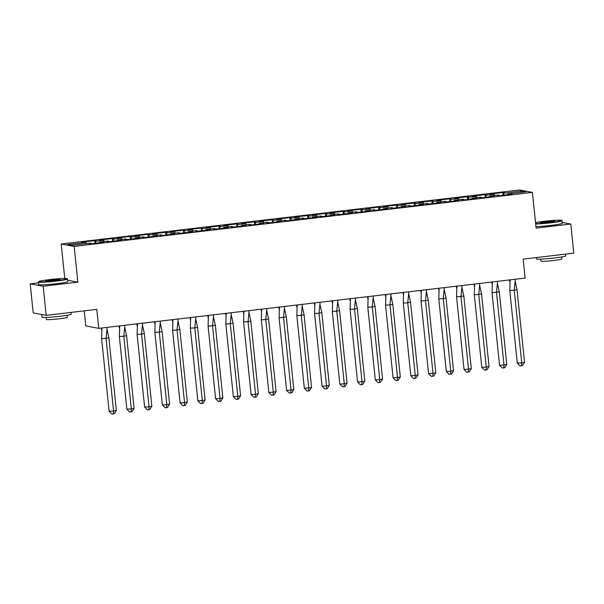 <?xml version="1.0" encoding="UTF-8"?>
<svg xmlns="http://www.w3.org/2000/svg" width="604" height="604" viewBox="0 0 604 604"><rect width="100%" height="100%" fill="white"/><g stroke="black" fill="none" stroke-linecap="round" stroke-linejoin="round"><path stroke-width="0.91" d="M38.475 282.861L30.2 283.835L43.171 286.236L77.871 282.144L74.179 246.402L532.403 192.382L536.095 228.131L570.795 224.039L562.256 222.453M570.795 224.039L573.8 253.144L523.177 259.116L525.14 278.089L98.762 328.357L85.791 325.949L84.235 310.856M43.171 286.236L46.183 315.341L33.205 312.94L30.2 283.835M64.764 278.436L61.2 244.001L519.425 189.981L532.403 192.382M74.179 246.402L61.2 244.001M481.29 197.818L480.625 197.153L472.207 198.15L472.109 198.897M95.953 243.246L95.349 241.306L94.737 241.192L96.67 240.966L94.828 240.626L81.638 242.181L86.017 242.408L67.595 244.575L71.77 245.352L90.2 243.178L88.871 243.518L90.713 243.857L103.911 242.302L99.524 242.076L107.942 241.087L106.621 241.426L108.463 241.766L121.661 240.211L117.274 239.984L125.692 238.995L124.364 239.335L126.206 239.675L139.403 238.119L135.017 237.893L143.435 236.904L142.114 237.244L143.956 237.583L157.153 236.028L152.767 235.802L161.185 234.813L159.864 235.152L161.706 235.492L174.896 233.937L170.509 233.71L178.927 232.721L177.606 233.061L179.448 233.401L192.646 231.845L188.259 231.619L196.678 230.63L195.356 230.97L197.198 231.309L210.388 229.754L206.009 229.528L214.428 228.531L213.099 228.878L214.941 229.218L228.138 227.663L223.752 227.436L232.17 226.44L230.849 226.787L232.691 227.127L245.881 225.571L241.502 225.345L249.92 224.348L248.591 224.688L250.433 225.035L263.631 223.48L259.244 223.254L267.663 222.257L266.341 222.597L268.184 222.944L281.381 221.389L276.994 221.162L285.413 220.166L284.084 220.505L285.926 220.845L299.123 219.29L294.737 219.063L303.155 218.074L301.834 218.414L303.676 218.754L316.873 217.198L312.487 216.972L320.905 215.983L319.576 216.323L321.419 216.662L334.616 215.107L330.229 214.881L338.648 213.892L337.326 214.231L339.169 214.571L352.366 213.016L347.979 212.789L356.398 211.8L355.069 212.14L356.911 212.48L370.109 210.924L365.722 210.698L374.14 209.709L372.819 210.049L374.661 210.388L387.859 208.833L383.472 208.607L391.89 207.617L390.569 207.957L392.411 208.297L405.601 206.742L401.215 206.515L409.633 205.519L408.312 205.866L410.154 206.206L423.351 204.65L418.965 204.424L427.383 203.427L426.062 203.774L427.904 204.114L441.094 202.559L436.715 202.332L445.133 201.336L443.804 201.676L445.646 202.023L458.844 200.468L454.457 200.241L462.875 199.244L461.554 199.584L463.396 199.932L476.594 198.369L472.207 198.15M95.349 241.306L103.767 240.317L104.152 241.532M113.703 241.155L113.099 239.214L112.487 239.101L114.42 238.874L112.578 238.535L99.381 240.09L103.767 240.317M113.099 239.214L121.517 238.218L121.895 239.441M131.446 239.056L130.841 237.123L130.23 237.01L132.163 236.783L130.321 236.436L117.131 237.999L121.517 238.218M130.841 237.123L139.26 236.126L139.645 237.349M149.196 236.964L148.592 235.032L147.98 234.918L149.913 234.692L148.071 234.344L134.873 235.9L139.26 236.126M148.592 235.032L157.01 234.035L157.387 235.258M166.946 234.873L166.334 232.94L165.722 232.827L167.663 232.593L165.821 232.253L152.623 233.808L157.01 234.035M166.334 232.94L174.752 231.944L175.137 233.167M184.688 232.782L184.084 230.849L183.473 230.736L185.405 230.502L183.563 230.162L170.366 231.717L174.752 231.944M184.084 230.849L192.502 229.852L192.88 231.075M202.438 230.69L201.827 228.75L201.215 228.644L203.155 228.41L201.313 228.07L188.116 229.626L192.502 229.852M201.827 228.75L210.245 227.761L210.63 228.984M220.181 228.599L219.577 226.659L218.965 226.545L220.898 226.319L219.056 225.979L205.858 227.534L210.245 227.761M219.577 226.659L227.995 225.669L228.372 226.893M237.931 226.508L237.319 224.567L236.715 224.454L238.648 224.227L236.806 223.888L223.608 225.443L227.995 225.669M237.319 224.567L245.737 223.578L246.122 224.801M255.673 224.416L255.069 222.476L254.458 222.363L256.39 222.136L254.548 221.796L241.351 223.352L245.737 223.578M255.069 222.476L263.487 221.487L263.873 222.702M273.423 222.325L272.812 220.384L272.208 220.271L274.141 220.045L272.298 219.705L259.101 221.26L263.487 221.487M272.812 220.384L281.23 219.395L281.615 220.611M291.166 220.233L290.562 218.293L289.95 218.18L291.883 217.953L290.041 217.614L276.851 219.169L281.23 219.395M290.562 218.293L298.98 217.304L299.365 218.52M308.916 218.142L308.304 216.202L307.7 216.089L309.633 215.862L307.791 215.522L294.593 217.078L298.98 217.304M308.304 216.202L316.723 215.205L317.108 216.428M326.658 216.043L326.054 214.11L325.443 213.997L327.376 213.771L325.533 213.423L312.344 214.986L316.723 215.205M326.054 214.11L334.473 213.114L334.858 214.337M344.408 213.952L343.804 212.019L343.193 211.906L345.126 211.679L343.283 211.332L330.086 212.887L334.473 213.114M343.804 212.019L352.223 211.023L352.6 212.246M362.151 211.861L361.547 209.928L360.935 209.814L362.868 209.58L361.026 209.241L347.836 210.796L352.223 211.023M361.547 209.928L369.965 208.931L370.35 210.154M379.901 209.769L379.297 207.836L378.685 207.723L380.618 207.489L378.776 207.149L365.579 208.705L369.965 208.931M379.297 207.836L387.715 206.84L388.093 208.063M397.651 207.678L397.039 205.738L396.428 205.624L398.368 205.398L396.526 205.058L383.329 206.613L387.715 206.84M397.039 205.738L405.458 204.748L405.843 205.972M415.393 205.587L414.789 203.646L414.178 203.533L416.111 203.306L414.269 202.967L401.071 204.522L405.458 204.748M414.789 203.646L423.208 202.657L423.585 203.88M433.144 203.495L432.532 201.555L431.92 201.442L433.861 201.215L432.019 200.875L418.821 202.431L423.208 202.657M432.532 201.555L440.95 200.566L441.335 201.789M450.886 201.404L450.282 199.463L449.67 199.35L451.603 199.124L449.761 198.784L436.564 200.339L440.95 200.566M450.282 199.463L458.7 198.474L459.078 199.69M468.636 199.312L468.024 197.372L467.421 197.259L469.353 197.032L467.511 196.693L454.314 198.248L458.7 198.474M468.024 197.372L476.443 196.383L476.828 197.599M486.379 197.221L485.775 195.281L485.163 195.167L487.096 194.941L485.254 194.601L472.056 196.157L476.443 196.383M485.775 195.281L494.193 194.292L494.578 195.507M504.129 195.13L503.517 193.189L502.913 193.076L504.846 192.85L503.004 192.51L489.806 194.065L494.193 194.292M503.517 193.189L521.833 191.03L526.016 191.8L507.7 193.959L507.602 194.714M481.229 197.266L479.297 197.493L481.139 197.833L494.336 196.277L489.95 196.051L498.368 195.062L497.047 195.402L498.889 195.741L512.086 194.186L507.7 193.959M99.524 242.076L99.433 242.831M117.274 239.984L117.176 240.739M135.017 237.893L134.926 238.648M152.767 235.802L152.669 236.557M170.509 233.71L170.419 234.465M188.259 231.619L188.169 232.374M206.009 229.528L205.911 230.283M223.752 227.436L223.661 228.191M241.502 225.345L241.404 226.1M259.244 223.254L259.154 224.008M276.994 221.162L276.896 221.91M294.737 219.063L294.646 219.818M312.487 216.972L312.389 217.727M330.229 214.881L330.139 215.636M347.979 212.789L347.881 213.544M365.722 210.698L365.631 211.453M383.472 208.607L383.374 209.362M401.215 206.515L401.124 207.27M418.965 204.424L418.874 205.179M436.715 202.332L436.616 203.087M454.457 200.241L454.367 200.996M489.95 196.051L489.859 196.806M521.071 192.389L521.833 191.03M98.762 328.357L96.806 309.376L46.183 315.341M86.017 242.408L86.402 243.623M503.056 193.061L503.004 192.51M499.032 195.726L498.979 195.175M503.132 195.243L502.913 193.076M508.364 194.624L508.304 194.073M510.297 194.397L510.244 193.846M485.314 195.152L485.254 194.601M467.564 197.244L467.511 196.693M449.821 199.335L449.761 198.784M432.071 201.426L432.019 200.875M414.329 203.518L414.269 202.967M396.579 205.609L396.526 205.058M378.836 207.701L378.776 207.149M361.086 209.792L361.026 209.241M343.344 211.883L343.283 211.332M325.594 213.982L325.533 213.423M307.844 216.073L307.791 215.522M290.101 218.165L290.041 217.614M272.351 220.256L272.298 219.705M254.609 222.347L254.548 221.796M236.859 224.439L236.806 223.888M219.116 226.53L219.056 225.979M201.366 228.622L201.313 228.07M183.624 230.713L183.563 230.162M165.873 232.804L165.821 232.253M148.131 234.896L148.071 234.344M130.381 236.994L130.321 236.436M112.631 239.086L112.578 238.535M94.888 241.177L94.828 240.626M485.389 197.334L485.163 195.167M490.614 196.715L490.561 196.164M492.554 196.489L492.494 195.938M90.864 243.842L90.811 243.291M94.964 243.359L94.737 241.192M100.196 242.748L100.136 242.189M102.129 242.514L102.068 241.962M108.614 241.751L108.554 241.2M112.706 241.268L112.487 239.101M117.939 240.649L117.886 240.098M119.871 240.422L119.818 239.871M126.357 239.66L126.304 239.108M130.456 239.176L130.23 237.01M135.689 238.557L135.628 238.006M137.621 238.331L137.561 237.78M144.107 237.568L144.046 237.017M148.207 237.085L147.98 234.918M153.431 236.466L153.378 235.915M155.364 236.239L155.311 235.688M161.849 235.477L161.797 234.926M165.949 234.994L165.722 232.827M171.181 234.375L171.121 233.823M173.114 234.148L173.054 233.597M179.599 233.386L179.539 232.834M183.699 232.902L183.473 230.736M188.924 232.283L188.871 231.732M190.856 232.057L190.804 231.506M197.342 231.294L197.289 230.743M201.442 230.811L201.215 228.644M206.674 230.192L206.613 229.641M208.607 229.965L208.546 229.414M215.092 229.203L215.032 228.644M219.192 228.72L218.965 226.545M224.416 228.101L224.363 227.549M226.357 227.874L226.296 227.323M232.834 227.104L232.782 226.553M236.934 226.621L236.715 224.454M242.166 226.009L242.106 225.458M244.099 225.783L244.046 225.232M250.584 225.013L250.524 224.462M254.684 224.529L254.458 222.363M259.909 223.918L259.856 223.367M261.849 223.684L261.789 223.133M268.327 222.921L268.274 222.37M272.427 222.438L272.208 220.271M277.659 221.827L277.598 221.275M279.592 221.593L279.539 221.041M286.077 220.83L286.017 220.279M290.177 220.347L289.95 218.18M295.409 219.728L295.348 219.177M297.342 219.501L297.281 218.95M303.827 218.739L303.767 218.187M307.919 218.255L307.7 216.089M313.151 217.636L313.099 217.085M315.084 217.41L315.031 216.859M321.57 216.647L321.517 216.096M325.669 216.164L325.443 213.997M330.901 215.545L330.841 214.994M332.834 215.318L332.774 214.767M339.32 214.556L339.259 214.005M343.412 214.073L343.193 211.906M348.644 213.454L348.591 212.902M350.577 213.227L350.524 212.676M357.062 212.465L357.009 211.913M361.162 211.981L360.935 209.814M366.394 211.362L366.334 210.811M368.327 211.136L368.266 210.585M374.812 210.373L374.752 209.822M378.912 209.89L378.685 207.723M384.136 209.271L384.084 208.72M386.069 209.044L386.016 208.493M392.555 208.282L392.502 207.731M396.654 207.799L396.428 205.624M401.886 207.18L401.826 206.628M403.819 206.953L403.759 206.402M410.305 206.183L410.244 205.632M414.404 205.7L414.178 203.533M419.629 205.088L419.576 204.537M421.562 204.862L421.509 204.311M428.047 204.092L427.994 203.54M432.147 203.608L431.92 201.442M437.379 202.997L437.319 202.446M439.312 202.77L439.251 202.212M445.797 202L445.737 201.449M449.897 201.517L449.67 199.35M455.122 200.906L455.069 200.354M457.062 200.671L457.001 200.12M463.54 199.909L463.487 199.358M467.639 199.426L467.421 197.259M472.872 198.814L472.811 198.255M474.804 198.58L474.752 198.029M77.871 282.144L67.686 280.256M510.123 279.863L509.784 290.509L514.231 290.23L515.303 279.252M509.399 279.946L509.927 282.211M517.024 289.656L524.536 362.309L521.743 362.891L521.501 365.813L520.021 365.903L517.296 363.163L521.743 362.891L514.231 290.23L517.024 289.656L515.182 281.381M517.296 363.163L509.784 290.509M524.536 362.309L522.43 365.616L521.501 365.813M535.627 223.616A14.307 0.929 -5.9 0 0 550.621 222.461A14.307 0.929 -5.9 0 0 561.652 220.347A14.307 0.929 -5.9 0 0 544.287 221.291A14.307 0.929 -5.9 0 0 535.521 222.597M561.652 220.347L562.037 220.656A14.662 0.951 174.1 0 1 562.075 220.717A14.662 0.951 174.1 0 1 550.735 222.823A14.662 0.951 174.1 0 1 535.673 224.001M549.036 222.166A7.157 0.468 174.1 0 1 540.354 222.642A7.157 0.468 174.1 0 1 545.873 221.585A7.157 0.468 174.1 0 1 554.555 221.17A7.157 0.468 174.1 0 1 549.036 222.166M553.86 221.419A6.803 0.445 -5.9 0 0 545.986 221.947A6.803 0.445 -5.9 0 0 541.086 222.74M565.525 254.118L565.706 255.877A14.662 0.951 174.1 0 1 554.366 257.991A14.662 0.951 174.1 0 1 536.541 258.897L536.397 257.553M561.69 256.964L561.901 258.98A10.555 0.687 174.1 0 1 553.732 260.498A10.555 0.687 174.1 0 1 540.897 261.154L540.686 259.131M562.075 220.717L562.339 223.276A14.662 0.951 174.1 0 1 550.999 225.39A14.662 0.951 174.1 0 1 535.937 226.568M56.104 280.762A14.307 0.929 -5.9 0 0 67.135 278.64A14.307 0.929 -5.9 0 0 49.77 279.584A14.307 0.929 -5.9 0 0 38.724 281.577A14.307 0.929 -5.9 0 0 56.104 280.762M67.135 278.64L67.52 278.957A14.662 0.951 174.1 0 1 67.557 279.018A14.662 0.951 174.1 0 1 56.217 281.124A14.662 0.951 174.1 0 1 38.392 282.03A14.662 0.951 174.1 0 1 38.414 281.962L38.724 281.577M54.519 280.467A7.157 0.468 174.1 0 1 45.836 280.935A7.157 0.468 174.1 0 1 51.355 279.878A7.157 0.468 174.1 0 1 60.045 279.471A7.157 0.468 174.1 0 1 54.519 280.467M59.351 279.712A6.803 0.445 -5.9 0 0 51.468 280.241A6.803 0.445 -5.9 0 0 46.568 281.034M71.008 312.419L71.189 314.178A14.662 0.951 174.1 0 1 59.849 316.285A14.662 0.951 174.1 0 1 42.023 317.191L41.744 314.525M67.18 315.258L67.384 317.274A10.555 0.687 174.1 0 1 59.222 318.791A10.555 0.687 174.1 0 1 46.38 319.448L46.176 317.425M67.557 279.018L67.822 281.577A14.662 0.951 174.1 0 1 56.482 283.684A14.662 0.951 174.1 0 1 38.656 284.59L38.392 282.03M492.381 281.955L492.041 292.6L496.488 292.321L497.56 281.343M491.648 282.038L492.177 284.303M499.281 291.747L506.786 364.401L503.993 364.982L503.759 367.904L502.271 367.995L499.546 365.254L503.993 364.982L496.488 292.321L499.281 291.747L497.439 283.472M499.546 365.254L492.041 292.6M506.786 364.401L504.687 367.708L503.759 367.904M474.631 284.046L474.291 294.692L478.738 294.42L479.81 283.435M473.906 284.129L474.427 286.394M481.531 293.838L489.044 366.492L486.243 367.073L486.009 369.995L484.529 370.086L481.803 367.345L486.243 367.073L478.738 294.42L481.531 293.838L479.689 285.564M481.803 367.345L474.291 294.692M489.044 366.492L486.937 369.799L486.009 369.995M456.881 286.137L456.549 296.783L460.988 296.511L462.068 285.526M456.156 286.221L456.684 288.486M463.789 295.93L471.294 368.583L468.5 369.165L468.259 372.087L466.779 372.177L464.053 369.437L468.5 369.165L460.988 296.511L463.789 295.93L461.947 287.655M464.053 369.437L456.549 296.783M471.294 368.583L469.195 371.898L468.259 372.087M439.138 288.229L438.798 298.874L443.245 298.603L444.317 287.617M438.413 288.312L438.934 290.577M446.039 298.021L453.544 370.675L450.75 371.256L450.516 374.178L449.036 374.269L446.311 371.528L450.75 371.256L443.245 298.603L446.039 298.021L444.197 289.746M446.311 371.528L438.798 298.874M453.544 370.675L451.445 373.989L450.516 374.178M421.388 290.32L421.056 300.966L425.495 300.694L426.575 289.709M420.663 290.411L421.192 292.668M428.289 300.113L435.801 372.766L433.008 373.348L432.766 376.269L431.286 376.36L428.561 373.619L433.008 373.348L425.495 300.694L428.289 300.113L426.454 291.838M428.561 373.619L421.056 300.966M435.801 372.766L433.702 376.081L432.766 376.269M403.646 292.411L403.306 303.057L407.753 302.785L408.825 291.8M402.921 292.502L403.442 294.76M410.546 302.204L418.051 374.858L415.258 375.439L415.024 378.361L413.544 378.451L410.818 375.718L415.258 375.439L407.753 302.785L410.546 302.204L408.704 293.929M410.818 375.718L403.306 303.057M418.051 374.858L415.952 378.172L415.024 378.361M385.896 294.503L385.556 305.148L390.003 304.877L391.082 293.891M385.171 294.593L385.699 296.851M392.796 304.295L400.309 376.956L397.515 377.53L397.273 380.452L395.794 380.55L393.068 377.81L397.515 377.53L390.003 304.877L392.796 304.295L390.962 296.028M393.068 377.81L385.556 305.148M400.309 376.956L398.21 380.263L397.273 380.452M368.153 296.594L367.813 307.24L372.26 306.968L373.332 295.99M367.421 296.685L367.949 298.95M375.054 306.387L382.558 379.048L379.765 379.622L379.531 382.551L378.044 382.642L375.318 379.901L379.765 379.622L372.26 306.968L375.054 306.387L373.212 298.119M375.318 379.901L367.813 307.24M382.558 379.048L380.46 382.355L379.531 382.551M350.403 298.693L350.063 309.339L354.51 309.059L355.59 298.082M349.678 298.776L350.207 301.041M357.304 308.478L364.816 381.139L362.022 381.72L361.781 384.642L360.301 384.733L357.576 381.992L362.022 381.72L354.51 309.059L357.304 308.478L355.462 300.211M357.576 381.992L350.063 309.339M364.816 381.139L362.717 384.446L361.781 384.642M332.661 300.784L332.321 311.43L336.768 311.151L337.84 300.173M331.928 300.868L332.457 303.132M339.561 310.577L347.066 383.23L344.272 383.812L344.038 386.734L342.551 386.824L339.826 384.084L344.272 383.812L336.768 311.151L339.561 310.577L337.719 302.302M339.826 384.084L332.321 311.43M347.066 383.23L344.967 386.537L344.038 386.734M314.911 302.876L314.571 313.521L319.018 313.242L320.097 302.264M314.186 302.959L314.714 305.224M321.811 312.668L329.323 385.322L326.53 385.903L326.288 388.825L324.809 388.916L322.083 386.175L326.53 385.903L319.018 313.242L321.811 312.668L319.969 304.393M322.083 386.175L314.571 313.521M329.323 385.322L327.217 388.629L326.288 388.825M297.168 304.967L296.828 315.613L301.275 315.341L302.347 304.356M296.436 305.05L296.964 307.315M304.069 314.76L311.573 387.413L308.78 387.994L308.546 390.916L307.058 391.007L304.333 388.266L308.78 387.994L301.275 315.341L304.069 314.76L302.226 306.485M304.333 388.266L296.828 315.613M311.573 387.413L309.474 390.72L308.546 390.916M279.418 307.058L279.078 317.704L283.525 317.432L284.597 306.447M278.693 307.142L279.222 309.407M286.319 316.851L293.831 389.505L291.037 390.086L290.796 393.008L289.316 393.098L286.59 390.358L291.037 390.086L283.525 317.432L286.319 316.851L284.476 308.576M286.59 390.358L279.078 317.704M293.831 389.505L291.724 392.811L290.796 393.008M261.675 309.15L261.336 319.795L265.783 319.524L266.855 308.538M260.943 309.233L261.472 311.498M268.576 318.942L276.081 391.596L273.287 392.177L273.046 395.099L271.566 395.19L268.84 392.449L273.287 392.177L265.783 319.524L268.576 318.942L266.734 310.667M268.84 392.449L261.336 319.795M276.081 391.596L273.982 394.91L273.046 395.099M243.925 311.241L243.586 321.887L248.033 321.615L249.105 310.63M243.201 311.324L243.722 313.589M250.826 321.034L258.338 393.687L255.537 394.269L255.303 397.19L253.823 397.281L251.098 394.54L255.537 394.269L248.033 321.615L250.826 321.034L248.984 312.759M251.098 394.54L243.586 321.887M258.338 393.687L256.232 397.002L255.303 397.19M226.175 313.333L225.843 323.978L230.283 323.706L231.362 312.721M225.451 313.423L225.979 315.681M233.084 323.125L240.588 395.779L237.795 396.36L237.553 399.282L236.073 399.372L233.348 396.632L237.795 396.36L230.283 323.706L233.084 323.125L231.241 314.85M233.348 396.632L225.843 323.978M240.588 395.779L238.489 399.093L237.553 399.282M208.433 315.424L208.093 326.069L212.54 325.798L213.612 314.812M207.708 315.514L208.229 317.772M215.334 325.216L222.838 397.87L220.045 398.451L219.811 401.373L218.331 401.471L215.605 398.731L220.045 398.451L212.54 325.798L215.334 325.216L213.491 316.941M215.605 398.731L208.093 326.069M222.838 397.87L220.739 401.184L219.811 401.373M190.683 317.515L190.351 328.161L194.79 327.889L195.87 316.904M189.958 317.606L190.487 319.871M197.583 327.308L205.096 399.969L202.302 400.543L202.061 403.472L200.581 403.563L197.855 400.822L202.302 400.543L194.79 327.889L197.583 327.308L195.749 319.04M197.855 400.822L190.351 328.161M205.096 399.969L202.997 403.276L202.061 403.472M172.94 319.607L172.601 330.252L177.048 329.98L178.12 319.003M172.215 319.697L172.736 321.962M179.841 329.399L187.346 402.06L184.552 402.634L184.318 405.563L182.838 405.654L180.105 402.913L184.552 402.634L177.048 329.98L179.841 329.399L177.999 321.132M180.105 402.913L172.601 330.252M187.346 402.06L185.247 405.367L184.318 405.563M155.19 321.706L154.85 332.351L159.297 332.072L160.377 321.094M154.465 321.789L154.994 324.054M162.091 331.49L169.603 404.151L166.81 404.733L166.568 407.655L165.088 407.745L162.363 405.005L166.81 404.733L159.297 332.072L162.091 331.49L160.256 323.223M162.363 405.005L154.85 332.351M169.603 404.151L167.504 407.458L166.568 407.655M137.448 323.797L137.108 334.442L141.555 334.163L142.627 323.185M136.715 323.88L137.244 326.145M144.348 333.589L151.853 406.243L149.06 406.824L148.826 409.746L147.338 409.837L144.613 407.096L149.06 406.824L141.555 334.163L144.348 333.589L142.506 325.314M144.613 407.096L137.108 334.442M151.853 406.243L149.754 409.55L148.826 409.746M119.698 325.888L119.358 336.534L123.805 336.254L124.885 325.277M118.973 325.971L119.501 328.236M126.598 335.681L134.111 408.334L131.317 408.916L131.076 411.837L129.596 411.928L126.87 409.187L131.317 408.916L123.805 336.254L126.598 335.681L124.756 327.406M126.87 409.187L119.358 336.534M134.111 408.334L132.012 411.641L131.076 411.837M101.955 327.98L101.615 338.625L106.062 338.353L107.135 327.368M101.223 328.063L101.751 330.328M108.856 337.772L116.361 410.426L113.567 411.007L113.333 413.929L111.846 414.019L109.12 411.279L113.567 411.007L106.062 338.353L108.856 337.772L107.014 329.497M109.12 411.279L101.615 338.625M116.361 410.426L114.262 413.732L113.333 413.929"/></g></svg>
